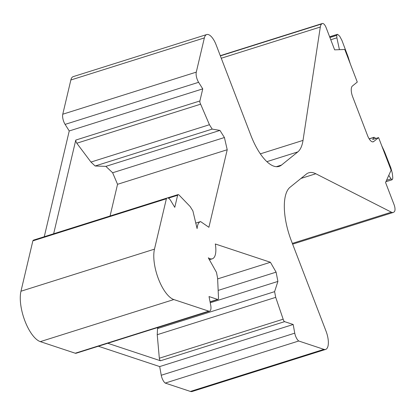 <?xml version="1.0" encoding="UTF-8"?>
<svg xmlns="http://www.w3.org/2000/svg" width="415" height="415" viewBox="0 0 415 415"><rect width="100%" height="100%" fill="white"/><g stroke="black" fill="none" stroke-linecap="round" stroke-linejoin="round"><path stroke-width="0.62" d="M44.26 236.737L69.238 130.958L65.103 124.386L198.614 82.305A7.506 2.967 -107.5 0 1 196.279 72.132L204.362 37.915A15.013 5.934 -107.5 0 1 206.737 34.544A15.013 5.934 -107.5 0 1 216.148 44.903L250.847 135.29A45.038 17.798 -107.5 0 0 279.082 166.379A45.038 17.798 -107.5 0 0 281.526 165.056L297.809 151.906A45.038 17.798 -107.5 0 0 303.017 140.394L320.307 27.022A12.009 4.747 -107.5 0 1 321.692 23.951L322.035 23.681A6.007 2.371 -107.5 0 1 322.356 23.499A6.007 2.371 -107.5 0 1 326.123 27.649L334.646 49.852L344.772 49.468L357.284 82.071L352.382 86.024A9.005 3.559 -107.5 0 0 352.641 96.726L367.565 135.601A9.005 3.559 -107.5 0 0 373.21 141.821A9.005 3.559 -107.5 0 0 373.697 141.556L372.66 141.883M350.327 63.946L348.081 56.746L341.919 40.385L339.735 36.297L337.841 34.502L337.291 34.424L337.841 34.502M339.429 49.67L336.887 37.827L336.747 35.368L337.291 34.424L329.65 36.831M375.715 138.506L375.202 137.92L373.827 137.484L372.68 139.466L378.599 137.598L391.112 170.197L385.556 182.476L394.079 204.678A6.007 2.371 -107.5 0 1 394.25 211.811L393.913 212.086A12.009 4.747 -107.5 0 1 393.259 212.439A12.009 4.747 -107.5 0 1 391.381 212.179L315.825 173.755A45.038 17.798 -107.5 0 0 308.776 172.785A45.038 17.798 -107.5 0 0 306.332 174.108L290.049 187.258A45.038 17.798 -107.5 0 0 291.33 240.757L326.024 331.139A15.013 5.934 -107.5 0 1 325.64 349.414L192.129 391.501A15.013 5.934 -107.5 0 1 190.402 391.438L165.227 383.081A7.506 2.967 -107.5 0 1 161.243 375.248L159.687 366.58L293.192 324.494L284.612 321.646L283.72 320.842L275.71 297.358L157.233 334.703L159.329 358.223L159.744 359.919L160.496 360.77L107.77 343.272M98.376 346.235L159.687 366.58M217.631 278.906L270.414 262.27L215.302 243.979A19.515 7.714 -107.5 0 1 213.377 258.223A19.515 7.714 -107.5 0 1 212.319 258.799A19.515 7.714 -107.5 0 1 208.325 257.814L216.48 272.37L217.595 278.076L218.498 297.866A3.004 1.188 -107.5 0 1 217.953 299.423A3.004 1.188 -107.5 0 1 217.61 299.412L209.025 296.564L210.701 305.118A7.506 2.967 -107.5 0 1 209.617 311.172L76.106 353.253A7.506 2.967 -107.5 0 1 75.245 353.222L40.322 341.633A30.025 11.864 -107.5 0 1 24.947 321.028A30.025 11.864 -107.5 0 1 20.968 291.226L32.863 240.861A7.506 2.967 -107.5 0 1 33.734 240.052L167.24 197.971A7.506 2.967 -107.5 0 1 170.607 200.429L174.772 207.329L177.625 195.252L178.149 194.568L179 194.977L190.127 206.514L192.882 210.893L197.104 228.598A19.515 7.714 -107.5 0 1 199.527 222.144L200.585 221.574L208.901 227.29L227.218 149.737L117.549 184.302L110.068 215.992M65.103 124.386A7.506 2.967 -107.5 0 1 62.769 114.213L70.851 79.996A15.013 5.934 -107.5 0 1 73.227 76.625L206.737 34.544M325.64 349.414A15.013 5.934 -107.5 0 1 323.913 349.357L298.738 341A7.506 2.967 -107.5 0 1 294.749 333.167L161.243 375.248M298.738 341L165.227 383.081M294.749 333.167L293.192 324.494M209.617 311.172A7.506 2.967 -107.5 0 1 208.75 311.141L173.828 299.552A30.025 11.864 -107.5 0 1 158.457 278.947A30.025 11.864 -107.5 0 1 154.479 249.14L20.968 291.226M167.24 197.971A7.506 2.967 -107.5 0 0 166.374 198.775L32.863 240.861M209.44 124.718L90.963 162.063L95.128 166L212.195 129.101L209.44 124.718L199.895 102.474L199.895 100.954L202.748 88.872L69.238 130.958M53.649 233.775L75.779 140.073L75.929 141.556L76.796 143.222L200.424 104.253M198.614 82.305L202.748 88.872M158.193 327.378L157.529 328.556L274.595 291.657L277.905 281.422L210.234 302.748M224.416 137.526L219.94 130.414L105.867 166.368L112.636 172.759L224.416 137.526L227.218 149.737M90.963 162.063L76.796 143.222M392.014 179.799L392.689 178.746L392.766 177.579L392.32 173.288L390.878 167.925L384.57 151.807L381.701 145.686M369.137 138.818L374.107 137.251L369.215 138.942M388.767 175.374L391.034 178.891L386.536 180.312M392.144 179.685L391.034 178.891M95.128 166L105.867 166.368M212.195 129.101L219.94 130.414M112.636 172.759L117.549 184.302M218.155 290.417L276.094 272.152L277.905 281.422M274.595 291.657L275.71 297.358M157.529 328.556L157.233 334.703M276.094 272.152L270.414 262.27M167.494 197.919L178.149 194.568M166.374 198.775L154.479 249.14M378.599 137.598L373.697 141.556M336.887 37.827L330.771 39.752M336.747 35.368L329.915 37.521M284.612 321.646L160.496 360.77M217.61 299.412L210.047 301.793M208.75 311.141L75.245 353.222M177.625 195.252L168.443 198.147M199.895 100.954L75.779 140.073M196.279 72.132L62.769 114.213M282.957 319.254L159.329 358.223M322.035 23.681L220.308 55.745M321.692 23.951L220.365 55.89M320.307 27.022L221.268 58.24M303.017 140.394L260.34 153.851M297.809 151.906L266.876 161.658M281.526 165.056L276.323 166.695M204.362 37.915L70.851 79.996M173.828 299.552L40.322 341.633M323.913 349.357L190.402 391.438M315.825 173.755L300.979 178.434M391.381 212.179L292.342 243.398M337.426 34.31L329.624 36.769M391.993 179.804L385.893 181.729M200.585 221.574L195.683 223.114M212.319 258.799L209.238 259.769M217.953 299.423L210.073 301.907M322.356 23.499L220.282 55.677M393.259 212.439L292.632 244.155"/></g></svg>
